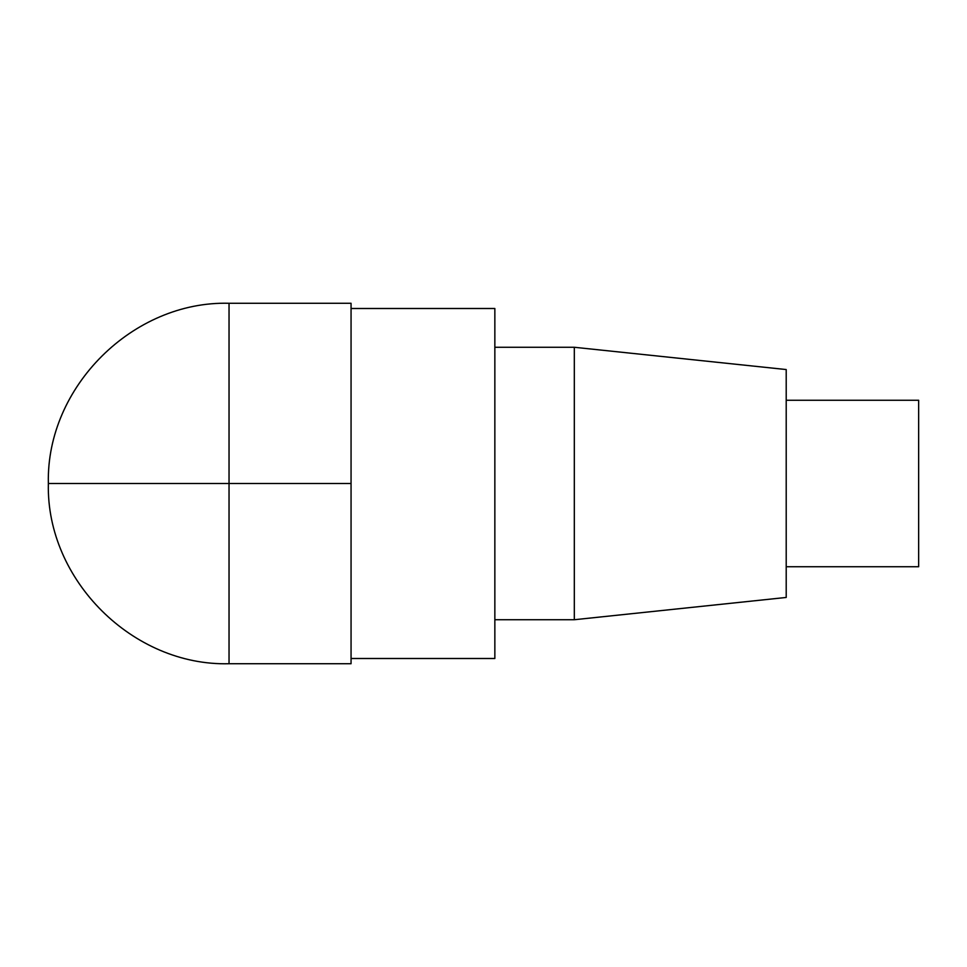 <?xml version="1.0" encoding="UTF-8"?>
<svg xmlns="http://www.w3.org/2000/svg" width="967" height="967" viewBox="0 0 967 967"><rect width="100%" height="100%" fill="white"/><g stroke="black" fill="none" stroke-linecap="round" stroke-linejoin="round"><path stroke-width="1.45" d="M786.207 566.747L918.65 566.747L918.65 400.253L786.207 400.253M574.313 347.274L574.313 619.726L786.207 597.449L786.207 369.551L574.313 347.274L494.85 347.274M351.057 658.503L494.85 658.503L494.85 308.497L351.057 308.497M229.034 663.725L229.034 303.275L351.057 303.275L351.057 663.725L229.034 663.725C132.938 666.287 46.271 580.055 48.35 483.959M351.057 483.5L48.35 483.5L351.057 483.5M574.313 619.726L494.85 619.726M229.034 303.275C132.938 300.713 46.271 386.945 48.35 483.041"/></g></svg>
